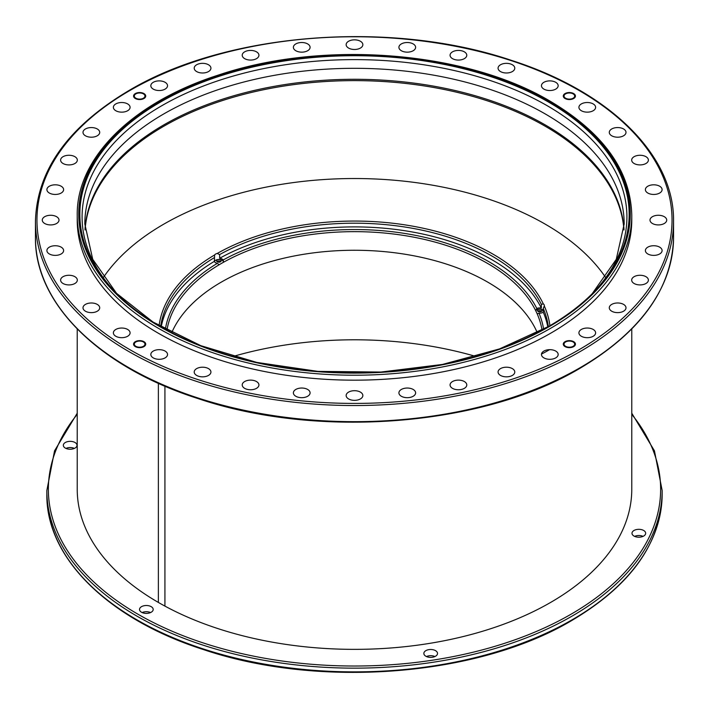<?xml version="1.0" encoding="UTF-8"?>
<svg xmlns="http://www.w3.org/2000/svg" width="709" height="709" viewBox="0 0 709 709"><rect width="100%" height="100%" fill="white"/><g stroke="black" fill="none" stroke-linecap="round" stroke-linejoin="round"><path stroke-width="1.06" d="M541.49 354.101A277.653 160.296 0 0 0 549.59 349.661M85 229.326A269.677 155.696 180 0 1 163.814 124.89A269.677 155.696 180 0 1 453.157 90.078A269.677 155.696 180 0 1 624 229.326M631.772 215.128L631.772 220.091A277.272 160.083 180 0 1 460.611 367.989A277.272 160.083 180 0 1 158.444 333.292A277.272 160.083 180 0 1 77.228 220.091L77.228 215.128A277.272 160.083 0 0 0 158.444 328.329A277.272 160.083 0 0 0 460.611 363.026A277.272 160.083 0 0 0 631.772 215.128C630.558 170.736 603.386 132.769 550.246 101.245C465.857 50.942 322.843 39.704 218.328 75.092C132.592 102.477 76.377 157.877 77.228 215.128M165.091 82.297A8.357 4.821 0 0 0 155.989 81.251A8.357 4.821 0 0 0 150.831 85.709A8.357 4.821 0 0 0 153.277 89.121A8.357 4.821 0 0 0 162.379 90.167A8.357 4.821 0 0 0 167.537 85.709A8.357 4.821 0 0 0 165.091 82.297M126.521 103.381A8.357 4.821 0 0 0 117.871 103.053A8.357 4.821 0 0 0 113.378 107.334A8.357 4.821 0 0 0 116.941 111.278A8.357 4.821 0 0 0 125.59 111.605A8.357 4.821 0 0 0 130.084 107.334A8.357 4.821 0 0 0 126.521 103.381M94.882 128.01A8.357 4.821 0 0 0 82.997 132.379A8.357 4.821 0 0 0 87.819 136.748A8.357 4.821 0 0 0 99.712 132.379A8.357 4.821 0 0 0 94.882 128.01M71.13 155.431A8.357 4.821 0 0 0 60.611 160.092A8.357 4.821 0 0 0 66.806 164.754A8.357 4.821 0 0 0 77.325 160.092A8.357 4.821 0 0 0 71.13 155.431M55.984 184.827A8.357 4.821 0 0 0 46.9 189.631A8.357 4.821 0 0 0 54.531 194.434A8.357 4.821 0 0 0 63.615 189.631A8.357 4.821 0 0 0 55.984 184.827M49.914 215.288A8.357 4.821 0 0 0 42.283 220.091A8.357 4.821 0 0 0 51.367 224.904A8.357 4.821 0 0 0 58.998 220.091A8.357 4.821 0 0 0 49.914 215.288M53.095 245.899A8.357 4.821 0 0 0 46.9 250.561A8.357 4.821 0 0 0 57.42 255.213A8.357 4.821 0 0 0 63.615 250.561A8.357 4.821 0 0 0 53.095 245.899M65.432 275.721A8.357 4.821 0 0 0 60.611 280.09A8.357 4.821 0 0 0 72.495 284.469A8.357 4.821 0 0 0 77.325 280.09A8.357 4.821 0 0 0 65.432 275.721M86.56 303.86A8.357 4.821 0 0 0 82.997 307.812A8.357 4.821 0 0 0 87.491 312.084A8.357 4.821 0 0 0 96.149 311.765A8.357 4.821 0 0 0 99.712 307.812A8.357 4.821 0 0 0 95.21 303.532A8.357 4.821 0 0 0 86.56 303.86M115.824 329.446A8.357 4.821 0 0 0 113.378 332.858A8.357 4.821 0 0 0 118.536 337.316A8.357 4.821 0 0 0 127.638 336.27A8.357 4.821 0 0 0 130.084 332.858A8.357 4.821 0 0 0 124.926 328.4A8.357 4.821 0 0 0 115.824 329.446M152.338 351.717A8.357 4.821 0 0 0 150.831 354.482A8.357 4.821 0 0 0 156.671 359.082A8.357 4.821 0 0 0 166.03 357.247A8.357 4.821 0 0 0 167.537 354.482A8.357 4.821 0 0 0 161.696 349.883A8.357 4.821 0 0 0 152.338 351.717M195.002 369.983A8.357 4.821 0 0 0 194.213 372.021A8.357 4.821 0 0 0 200.762 376.727A8.357 4.821 0 0 0 210.148 374.06A8.357 4.821 0 0 0 210.928 372.021A8.357 4.821 0 0 0 204.378 367.315A8.357 4.821 0 0 0 195.002 369.983M242.505 383.693A8.357 4.821 0 0 0 242.221 384.943A8.357 4.821 0 0 0 249.488 389.728A8.357 4.821 0 0 0 258.643 386.192A8.357 4.821 0 0 0 258.927 384.943A8.357 4.821 0 0 0 251.668 380.166A8.357 4.821 0 0 0 242.505 383.693M293.411 392.44A8.357 4.821 0 0 0 293.375 392.857A8.357 4.821 0 0 0 301.369 397.678A8.357 4.821 0 0 0 310.063 393.282A8.357 4.821 0 0 0 310.09 392.857A8.357 4.821 0 0 0 302.096 388.036A8.357 4.821 0 0 0 293.411 392.44M346.178 395.941A8.357 4.821 0 0 0 354.863 400.346A8.357 4.821 0 0 0 362.857 395.525A8.357 4.821 0 0 0 362.822 395.108A8.357 4.821 0 0 0 354.137 390.703A8.357 4.821 0 0 0 346.143 395.525A8.357 4.821 0 0 0 346.178 395.941M399.194 394.107A8.357 4.821 0 0 0 408.357 397.643A8.357 4.821 0 0 0 415.625 392.857A8.357 4.821 0 0 0 415.332 391.607A8.357 4.821 0 0 0 406.177 388.08A8.357 4.821 0 0 0 398.91 392.857A8.357 4.821 0 0 0 399.194 394.107M450.853 386.981A8.357 4.821 0 0 0 460.23 389.658A8.357 4.821 0 0 0 466.779 384.943A8.357 4.821 0 0 0 465.999 382.904A8.357 4.821 0 0 0 456.614 380.237A8.357 4.821 0 0 0 450.073 384.943A8.357 4.821 0 0 0 450.853 386.981M499.588 374.786A8.357 4.821 0 0 0 508.938 376.621A8.357 4.821 0 0 0 514.787 372.021A8.357 4.821 0 0 0 513.272 369.256A8.357 4.821 0 0 0 503.913 367.422A8.357 4.821 0 0 0 498.072 372.021A8.357 4.821 0 0 0 499.588 374.786M543.909 357.894A8.357 4.821 0 0 0 553.011 358.94A8.357 4.821 0 0 0 558.169 354.482A8.357 4.821 0 0 0 555.723 351.07A8.357 4.821 0 0 0 546.621 350.024A8.357 4.821 0 0 0 541.463 354.482A8.357 4.821 0 0 0 543.909 357.894M582.479 336.81A8.357 4.821 0 0 0 591.129 337.138A8.357 4.821 0 0 0 595.622 332.858A8.357 4.821 0 0 0 592.059 328.905A8.357 4.821 0 0 0 583.41 328.577A8.357 4.821 0 0 0 578.916 332.858A8.357 4.821 0 0 0 582.479 336.81M614.118 312.182A8.357 4.821 0 0 0 626.003 307.812A8.357 4.821 0 0 0 621.181 303.434A8.357 4.821 0 0 0 609.288 307.812A8.357 4.821 0 0 0 614.118 312.182M637.87 284.752A8.357 4.821 0 0 0 648.389 280.09A8.357 4.821 0 0 0 642.194 275.438A8.357 4.821 0 0 0 631.675 280.09A8.357 4.821 0 0 0 637.87 284.752M653.016 255.364A8.357 4.821 0 0 0 662.1 250.561A8.357 4.821 0 0 0 654.469 245.748A8.357 4.821 0 0 0 645.385 250.561A8.357 4.821 0 0 0 653.016 255.364M659.086 224.904A8.357 4.821 0 0 0 666.717 220.091A8.357 4.821 0 0 0 657.633 215.288A8.357 4.821 0 0 0 650.002 220.091A8.357 4.821 0 0 0 659.086 224.904M655.905 194.293A8.357 4.821 0 0 0 662.1 189.631A8.357 4.821 0 0 0 651.58 184.969A8.357 4.821 0 0 0 645.385 189.631A8.357 4.821 0 0 0 655.905 194.293M643.568 164.461A8.357 4.821 0 0 0 648.389 160.092A8.357 4.821 0 0 0 636.505 155.723A8.357 4.821 0 0 0 631.675 160.092A8.357 4.821 0 0 0 643.568 164.461M622.44 136.332A8.357 4.821 0 0 0 626.003 132.379A8.357 4.821 0 0 0 621.509 128.099A8.357 4.821 0 0 0 612.851 128.426A8.357 4.821 0 0 0 609.288 132.379A8.357 4.821 0 0 0 613.79 136.66A8.357 4.821 0 0 0 622.44 136.332M593.176 110.737A8.357 4.821 0 0 0 595.622 107.334A8.357 4.821 0 0 0 590.464 102.876A8.357 4.821 0 0 0 581.362 103.922A8.357 4.821 0 0 0 578.916 107.334A8.357 4.821 0 0 0 584.074 111.783A8.357 4.821 0 0 0 593.176 110.737M556.662 88.474A8.357 4.821 0 0 0 558.169 85.709A8.357 4.821 0 0 0 552.329 81.11A8.357 4.821 0 0 0 542.97 82.935A8.357 4.821 0 0 0 541.463 85.709A8.357 4.821 0 0 0 547.304 90.309A8.357 4.821 0 0 0 556.662 88.474M513.998 70.209A8.357 4.821 0 0 0 514.787 68.17A8.357 4.821 0 0 0 508.238 63.455A8.357 4.821 0 0 0 498.852 66.132A8.357 4.821 0 0 0 498.072 68.17A8.357 4.821 0 0 0 504.622 72.876A8.357 4.821 0 0 0 513.998 70.209M466.495 56.49A8.357 4.821 0 0 0 466.779 55.24A8.357 4.821 0 0 0 459.512 50.463A8.357 4.821 0 0 0 450.357 53.999A8.357 4.821 0 0 0 450.073 55.24A8.357 4.821 0 0 0 457.332 60.026A8.357 4.821 0 0 0 466.495 56.49M415.589 47.751A8.357 4.821 0 0 0 415.625 47.326A8.357 4.821 0 0 0 407.631 42.513A8.357 4.821 0 0 0 398.937 46.909A8.357 4.821 0 0 0 398.91 47.326A8.357 4.821 0 0 0 406.904 52.147A8.357 4.821 0 0 0 415.589 47.751M362.822 44.242A8.357 4.821 0 0 0 354.137 39.846A8.357 4.821 0 0 0 346.143 44.667A8.357 4.821 0 0 0 346.178 45.084A8.357 4.821 0 0 0 354.863 49.479A8.357 4.821 0 0 0 362.857 44.667A8.357 4.821 0 0 0 362.822 44.242M309.806 46.076A8.357 4.821 0 0 0 300.643 42.549A8.357 4.821 0 0 0 293.375 47.326A8.357 4.821 0 0 0 293.668 48.575A8.357 4.821 0 0 0 302.823 52.111A8.357 4.821 0 0 0 310.09 47.326A8.357 4.821 0 0 0 309.806 46.076M258.147 53.202A8.357 4.821 0 0 0 248.77 50.534A8.357 4.821 0 0 0 242.221 55.24A8.357 4.821 0 0 0 243.001 57.278A8.357 4.821 0 0 0 252.386 59.955A8.357 4.821 0 0 0 258.927 55.24A8.357 4.821 0 0 0 258.147 53.202M209.412 65.396A8.357 4.821 0 0 0 200.062 63.562A8.357 4.821 0 0 0 194.213 68.17A8.357 4.821 0 0 0 195.728 70.935A8.357 4.821 0 0 0 205.087 72.77A8.357 4.821 0 0 0 210.928 68.17A8.357 4.821 0 0 0 209.412 65.396M143.404 93.872A5.317 3.066 0 0 0 137.608 93.207A5.317 3.066 0 0 0 134.32 96.043A5.317 3.066 0 0 0 135.88 98.214A5.317 3.066 0 0 0 141.676 98.879A5.317 3.066 0 0 0 144.955 96.043A5.317 3.066 0 0 0 143.404 93.872M135.88 341.968A5.317 3.066 0 0 0 134.32 344.14A5.317 3.066 0 0 0 137.608 346.976A5.317 3.066 0 0 0 143.404 346.311A5.317 3.066 0 0 0 144.955 344.14A5.317 3.066 0 0 0 141.676 341.304A5.317 3.066 0 0 0 135.88 341.968M565.596 346.311A5.317 3.066 0 0 0 571.392 346.976A5.317 3.066 0 0 0 574.68 344.14A5.317 3.066 0 0 0 573.12 341.968A5.317 3.066 0 0 0 567.324 341.304A5.317 3.066 0 0 0 564.045 344.14A5.317 3.066 0 0 0 565.596 346.311M573.12 98.214A5.317 3.066 0 0 0 574.68 96.043A5.317 3.066 0 0 0 571.392 93.207A5.317 3.066 0 0 0 565.596 93.872A5.317 3.066 0 0 0 564.045 96.043A5.317 3.066 0 0 0 567.324 98.879A5.317 3.066 0 0 0 573.12 98.214M631.772 328.985L631.772 489.281A277.272 160.083 180 0 1 464.758 636.159A277.272 160.083 180 0 1 164.922 606.098A277.272 160.083 180 0 1 158.373 602.437L158.373 383.303M158.373 602.437A277.272 160.083 180 0 1 77.228 489.281L77.228 328.985M435.521 650.649A6.833 3.944 180 0 1 437.524 653.441A6.833 3.944 180 0 1 433.305 657.083A6.833 3.944 180 0 1 425.852 656.233A6.833 3.944 180 0 1 423.849 653.441A6.833 3.944 180 0 1 428.068 649.79A6.833 3.944 180 0 1 435.521 650.649M637.063 529.455A6.833 3.944 180 0 1 645.669 533.265A6.833 3.944 180 0 1 640.599 537.076A6.833 3.944 180 0 1 631.994 533.265A6.833 3.944 180 0 1 637.063 529.455M71.937 449.107A6.833 3.944 180 0 1 63.331 445.296A6.833 3.944 180 0 1 68.401 441.485A6.833 3.944 180 0 1 77.006 445.296A6.833 3.944 180 0 1 71.937 449.107M152.958 610.476A6.833 3.944 180 0 1 145.46 613.365A6.833 3.944 180 0 1 139.522 609.456A6.833 3.944 180 0 1 139.753 608.428A6.833 3.944 180 0 1 147.25 605.539A6.833 3.944 180 0 1 153.188 609.456A6.833 3.944 180 0 1 152.958 610.476M233.075 356.467A269.677 155.696 180 0 1 475.925 356.467M103.301 277.582A269.677 155.696 180 0 1 542.155 222.404A269.677 155.696 180 0 1 605.699 277.582M85.053 229.973A269.677 155.696 180 0 1 254.416 91.745A269.677 155.696 180 0 1 542.155 124.5A269.677 155.696 180 0 1 623.947 229.973M543.271 310.072A4.555 2.632 0 0 0 535.676 310.613L536.828 308.512A4.555 2.632 180 0 1 541.339 308.052L541.339 304.329L543.324 303.904A4.555 2.632 180 0 1 544.335 305.561A4.555 2.632 180 0 1 544.282 305.96L543.271 308.486L543.271 312.208A4.555 2.632 180 0 1 538.964 313.112A189.915 109.647 180 0 1 543.626 329.251M542.039 330.11A188.39 108.769 0 0 0 537.218 313.945A188.39 108.769 180 0 0 535.676 310.613A188.39 108.769 0 0 0 223.415 262.303A188.39 108.769 180 0 0 221.288 263.509A188.39 108.769 180 0 0 219.187 264.741L217.326 263.349A4.555 2.632 180 0 1 214.384 261.329L214.623 254.965A4.555 2.632 180 0 1 217.22 253.459L219.648 254.566L219.648 258.28A4.555 2.632 180 0 1 223.158 259.99L223.424 261.47M164.922 606.098L164.922 386.183M426.455 656.543A6.833 3.944 180 0 1 434.918 656.543M634.599 536.367A6.833 3.944 180 0 1 637.063 535.658A6.833 3.944 180 0 1 643.063 536.367M65.937 448.398A6.833 3.944 180 0 1 68.401 447.689A6.833 3.944 180 0 1 74.401 448.398M142.128 612.558A6.833 3.944 180 0 1 150.583 612.558M537.254 332.627A188.39 108.769 0 0 0 404.768 254.203A188.39 108.769 0 0 0 221.288 282.12A188.39 108.769 0 0 0 171.746 332.627M223.424 261.967A4.555 2.632 0 0 0 219.285 259.494A4.555 2.632 0 0 0 214.437 261.497M220.632 261.71A1.897 1.099 0 0 0 220.215 261.337A1.897 1.099 0 0 0 217.105 261.71M537.218 313.945L538.964 313.112M547.8 326.911A194.47 112.279 0 0 0 543.271 312.208M541.339 308.052A194.47 112.279 0 0 0 219.648 258.28M214.384 261.329A194.47 112.279 0 0 0 161.2 326.911M541.534 311.357A1.897 1.099 0 0 0 539.283 310.702A1.897 1.099 0 0 0 538.007 311.357M135.339 98.524A6.08 3.51 180 0 1 133.567 96.043A6.08 3.51 180 0 1 137.316 92.808A6.08 3.51 180 0 1 143.936 93.561A6.08 3.51 180 0 1 145.717 96.043A6.08 3.51 180 0 1 141.968 99.287A6.08 3.51 180 0 1 135.339 98.524M143.936 346.621A6.08 3.51 180 0 1 137.316 347.383A6.08 3.51 180 0 1 133.567 344.14A6.08 3.51 180 0 1 135.339 341.658A6.08 3.51 180 0 1 141.968 340.905A6.08 3.51 180 0 1 145.717 344.14A6.08 3.51 180 0 1 143.936 346.621M573.661 341.658A6.08 3.51 180 0 1 575.433 344.14A6.08 3.51 180 0 1 571.684 347.383A6.08 3.51 180 0 1 565.064 346.621A6.08 3.51 180 0 1 563.283 344.14A6.08 3.51 180 0 1 567.032 340.905A6.08 3.51 180 0 1 573.661 341.658M565.064 93.561A6.08 3.51 180 0 1 571.684 92.808A6.08 3.51 180 0 1 575.433 96.043A6.08 3.51 180 0 1 573.661 98.524A6.08 3.51 180 0 1 567.032 99.287A6.08 3.51 180 0 1 563.283 96.043A6.08 3.51 180 0 1 565.064 93.561M217.255 261.807A2.278 1.312 180 0 1 216.591 260.877A2.278 1.312 180 0 1 218 259.662A2.278 1.312 180 0 1 220.481 259.946A2.278 1.312 180 0 1 221.146 260.877A2.278 1.312 180 0 1 219.746 262.091A2.278 1.312 180 0 1 217.255 261.807M539.186 309.248A2.278 1.312 180 0 1 542.057 310.524A2.278 1.312 180 0 1 540.364 311.792A2.278 1.312 180 0 1 537.493 310.524A2.278 1.312 180 0 1 539.186 309.248M592.166 293.765L616.263 259.334L624.177 224.009A269.677 155.696 0 0 0 457.704 80.161A269.677 155.696 0 0 0 163.814 113.91A269.677 155.696 0 0 0 84.823 224.009L92.737 259.334L116.843 293.765A272.416 157.283 0 0 1 161.874 105.676A272.416 157.283 0 0 1 518.935 91.496A272.416 157.283 0 0 1 592.175 293.756M548.704 326.415A274.649 158.568 180 0 1 115.851 292.773A274.649 158.568 180 0 1 160.296 102.167A274.649 158.568 180 0 1 521.062 88.208A274.649 158.568 180 0 1 593.149 292.773A274.649 158.568 180 0 1 548.704 326.415M549.369 326.397A275.588 159.108 180 0 1 159.631 326.397A275.588 159.108 180 0 1 159.631 101.387A275.588 159.108 180 0 1 549.369 101.387A275.588 159.108 180 0 1 549.369 326.397M159.516 326.468A275.748 159.206 0 0 0 549.484 326.468A275.748 159.206 0 0 0 549.484 101.316A275.748 159.206 0 0 0 159.516 101.316A275.748 159.206 0 0 0 159.516 326.468M579.031 349.723A317.535 183.321 180 0 1 129.969 349.723A317.535 183.321 180 0 1 129.969 90.46A317.535 183.321 180 0 1 579.031 90.46A317.535 183.321 180 0 1 579.031 349.723M580.104 351.584A319.05 184.198 180 0 1 232.401 391.519A319.05 184.198 180 0 1 35.45 221.332C36.824 170.32 68.082 126.672 129.215 90.389C226.331 32.499 390.978 19.568 511.233 60.3C609.9 91.807 674.543 155.546 673.55 221.332A319.05 184.198 180 0 1 580.104 351.584M673.55 221.332L673.55 237.462A319.05 184.198 180 0 1 580.104 367.714A319.05 184.198 180 0 1 232.401 407.64A319.05 184.198 180 0 1 35.45 237.462L35.45 221.332M77.228 414.357A306.137 176.745 0 0 0 178.73 633.988A306.137 176.745 0 0 0 570.967 614.26A306.137 176.745 0 0 0 631.772 414.357M549.927 325.679A195.985 113.156 0 0 0 544.282 305.96M543.324 303.904A195.985 113.156 0 0 0 217.22 253.459M214.623 254.965A195.985 113.156 0 0 0 159.073 325.679M46.847 494.244C45.89 557.708 108.238 619.17 203.377 649.55C319.325 688.82 478.079 676.359 571.729 620.535C630.682 585.554 660.823 543.457 662.153 494.244A307.653 177.622 180 0 1 572.048 619.843A307.653 177.622 180 0 1 236.762 658.351A307.653 177.622 180 0 1 46.847 494.244L46.847 490.522A307.653 177.622 0 0 0 236.762 654.629A307.653 177.622 0 0 0 572.048 616.121A307.653 177.622 0 0 0 662.153 490.522L654.451 450.827L631.772 413.205M536.828 308.512A189.915 109.647 0 0 0 223.158 259.99M219.187 264.741A188.39 108.769 0 0 0 166.961 330.11M548.358 326.592A194.47 112.279 0 0 0 543.271 308.486M217.326 263.349A189.915 109.647 0 0 0 165.374 329.251M541.339 304.329A194.47 112.279 0 0 0 219.648 254.566M214.384 257.606A194.47 112.279 0 0 0 160.642 326.592M593.149 292.773C580.972 305.092 566.19 316.285 548.801 326.344L499.473 348.925L442.487 364.444L380.866 372.057L317.862 371.374L256.782 362.423L200.851 345.682L153.038 322.046L115.851 292.773M673.55 237.462C672.176 288.474 640.918 332.131 579.785 368.405C482.669 426.295 318.022 439.226 197.767 398.493C99.1 366.987 34.457 303.248 35.45 237.462M77.228 413.205L54.549 450.827L46.847 490.522M662.153 494.244L662.153 490.522"/></g></svg>
